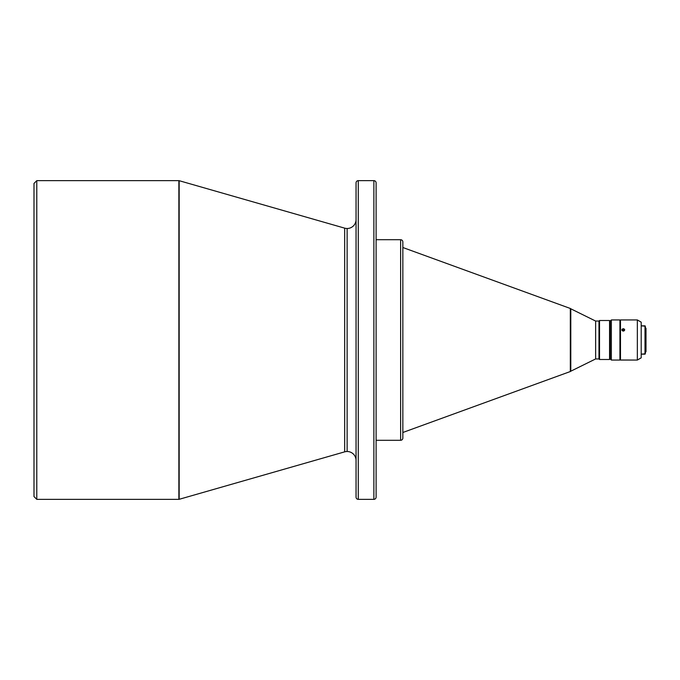 <?xml version="1.0" encoding="UTF-8"?>
<svg xmlns="http://www.w3.org/2000/svg" width="680" height="680" viewBox="0 0 680 680"><rect width="100%" height="100%" fill="white"/><g stroke="black" fill="none" stroke-linecap="round" stroke-linejoin="round"><path stroke-width="1.02" d="M356.048 460.419A8.916 8.916 0 0 0 347.131 451.503L347.131 228.497A8.916 8.916 0 0 0 356.048 219.58A8.916 8.916 0 0 1 344.675 228.149L179.171 180.693A1.113 1.113 0 0 0 178.865 180.65L178.865 499.35A1.113 1.113 0 0 0 179.171 499.307L179.171 180.693L179.171 499.307L344.675 451.851A8.916 8.916 0 0 1 356.048 460.419M623.271 328.703L623.271 331.109L621.877 329.876L622.285 329.043L623.798 328.788L624.631 329.647L624.257 330.743L622.999 331.083L621.979 330.344L622.285 329.043L623.798 328.788L624.554 329.426L624.257 330.743L623.271 331.109L623.271 328.703M622.71 360.009L637.347 360.06L641.206 357.833L641.206 322.167L637.347 319.94L637.347 360.06L637.347 319.94L620.483 319.94L620.483 360.06L622.71 360.009M611.346 319.94L610.232 321.053L610.232 358.947L611.346 360.06L611.346 319.94L611.346 360.06L619.922 360.06L619.922 319.94L611.346 319.94L619.922 319.94L619.922 360.06L611.346 360.06L610.232 358.947L610.232 321.053L609.56 320.501L609.56 359.499L610.121 358.947L610.121 321.053L610.232 358.947L609.56 359.499L609.56 320.501L599.531 320.501L598.978 321.053L598.978 358.947L599.531 359.499L599.531 320.501L599.531 359.499L609.56 359.499L599.531 359.499L598.978 358.947L598.978 321.053L595.629 321.053L570.792 308.797A1.113 1.113 0 0 0 570.316 308.465L570.316 371.535A1.113 1.113 0 0 0 570.792 371.203L570.792 308.797L570.792 371.203L595.629 358.947L595.629 321.053L595.629 358.947L598.978 358.947L595.629 358.947L570.792 371.203A1.113 1.113 0 0 1 570.316 371.535L570.316 308.465L402.849 247.511L570.316 308.465A1.113 1.113 0 0 1 570.792 308.797L595.629 321.053L598.978 321.053L599.531 320.501L609.56 320.501L610.232 321.053L611.346 319.94M644.997 354.152L645.328 326.179L644.997 354.152L644.997 325.848L641.206 325.848L645.328 326.179L645.328 353.821L641.206 354.152L644.997 354.152M645.439 352.257L646 351.704L646 328.296L645.439 327.743L645.439 352.257L645.328 327.743L646 328.296L646 351.704L645.439 352.257M356.048 182.877L356.048 497.123A2.227 2.227 0 0 0 358.275 499.35L358.275 180.65A2.227 2.227 0 0 0 356.048 182.877L356.048 497.123A2.227 2.227 0 0 0 358.275 499.35L373.873 499.35A2.227 2.227 0 0 0 376.108 497.123L376.108 182.877A2.227 2.227 0 0 0 373.873 180.65L373.873 499.35L373.873 180.65L358.275 180.65L358.275 499.35L373.873 499.35A2.227 2.227 0 0 0 376.108 497.123L376.108 182.877A2.227 2.227 0 0 0 373.873 180.65L358.275 180.65A2.227 2.227 0 0 0 356.048 182.877M402.849 438.065L402.849 241.935A2.227 2.227 0 0 0 400.622 239.708L400.622 440.291A2.227 2.227 0 0 0 402.849 438.065L402.849 241.935A2.227 2.227 0 0 0 400.622 239.708L376.108 239.708L400.622 239.708L400.622 440.291L376.108 440.291L400.622 440.291A2.227 2.227 0 0 0 402.849 438.065L402.849 437.588M36.788 180.65L34 183.43L34 496.57L36.788 499.35L36.788 180.65L36.788 499.35L178.865 499.35L178.865 180.65L36.788 180.65L178.865 180.65A1.113 1.113 0 0 1 179.171 180.693L344.675 228.149A8.916 8.916 0 0 0 347.131 228.497L347.131 451.503A8.916 8.916 0 0 0 344.675 451.851L344.675 228.149L344.675 451.851L179.171 499.307A1.113 1.113 0 0 1 178.865 499.35L36.788 499.35L34 496.57L34 183.43L36.788 180.65M402.849 432.488L570.316 371.535L402.849 432.488M619.922 356.159L620.483 356.159L619.922 356.159M620.483 323.841L619.922 323.841L620.483 323.841M621.877 360.06L620.483 360.06L620.483 319.94L637.347 319.94L641.206 322.167L641.206 357.833L637.347 360.06L621.953 360.051M621.877 329.876L621.979 329.426M623.271 360.017L624.656 360.06L623.271 360.017M624.656 329.876L624.554 330.344"/></g></svg>
